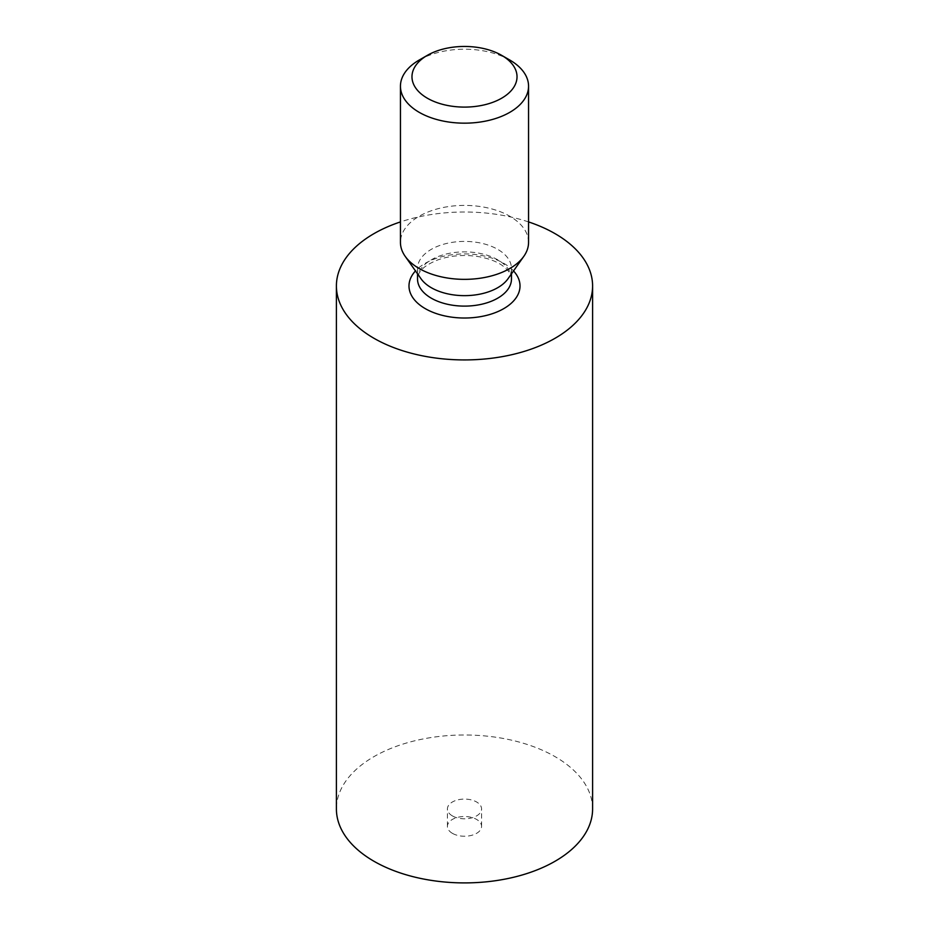 <?xml version="1.0" encoding="UTF-8"?>
<svg xmlns="http://www.w3.org/2000/svg" width="929" height="929" viewBox="0 0 929 929"><rect width="100%" height="100%" fill="white"/><g stroke="black" fill="none" stroke-linecap="round" stroke-linejoin="round"><path stroke-width="0.7" stroke-dasharray="4.64 3.48" d="M528.555 221.915A128.097 73.96 0 0 0 400.445 221.915M592.597 808.95A128.097 73.96 0 0 0 464.5 734.99A128.097 73.96 0 0 0 336.403 808.95M421 278.758A46.973 27.115 180 0 1 417.527 268.527A46.973 27.115 180 0 1 464.5 241.412A46.973 27.115 180 0 1 511.473 268.527A46.973 27.115 180 0 1 508 278.758M452.423 815.917A17.082 9.859 180 0 1 447.418 808.95A17.082 9.859 180 0 1 464.5 799.091A17.082 9.859 180 0 1 481.582 808.95A17.082 9.859 180 0 1 471.038 818.054A17.082 9.859 180 0 1 452.423 815.917M528.555 242.388A64.055 36.974 0 0 0 464.5 205.402A64.055 36.974 0 0 0 400.445 242.388M452.423 833.348A17.082 9.859 180 0 1 447.418 826.38A17.082 9.859 180 0 1 464.5 816.521A17.082 9.859 180 0 1 481.582 826.38A17.082 9.859 180 0 1 471.038 835.485A17.082 9.859 180 0 1 452.423 833.348M509.789 60.037A64.055 36.974 0 0 0 419.211 60.037M513.528 270.931A55.508 32.05 0 0 0 464.5 253.919A55.508 32.05 0 0 0 415.472 270.931M511.473 278.99A46.973 27.115 0 0 0 464.5 251.875A46.973 27.115 0 0 0 417.527 278.99C418.085 275.239 418.956 272.812 420.14 271.721C422.776 267.517 428.733 263.557 438.012 259.841C450.6 255.452 464.221 254.407 478.853 256.683C488.735 258.517 496.539 261.455 502.252 265.473C508.674 270.316 511.751 274.821 511.473 278.99M511.473 273.846L511.473 268.527M417.527 273.846L417.527 268.527M481.582 826.38L481.582 808.95M447.418 826.38L447.418 808.95"/><path stroke-width="1.39" d="M400.445 221.915A128.097 73.96 0 0 0 336.403 285.969A128.097 73.96 0 0 0 373.922 338.261A128.097 73.96 0 0 0 513.528 354.297A128.097 73.96 0 0 0 592.597 285.969A128.097 73.96 0 0 0 528.555 221.915M336.403 285.969L336.403 808.95A128.097 73.96 0 0 0 373.922 861.241A128.097 73.96 0 0 0 513.528 877.278A128.097 73.96 0 0 0 592.597 808.95L592.597 285.969M523.817 256.334L508 278.758A46.973 27.115 180 0 1 431.288 287.711A46.973 27.115 180 0 1 421 278.758L405.183 256.334A64.055 36.974 0 0 0 419.211 268.527A64.055 36.974 0 0 0 523.817 256.334A64.055 36.974 0 0 0 528.555 242.388L528.555 86.188A64.055 36.974 0 0 0 509.789 60.037L501.637 55.334A52.523 30.32 0 0 0 427.363 55.334A52.523 30.32 0 0 0 427.363 98.219A52.523 30.32 0 0 0 501.637 98.219A52.523 30.32 0 0 0 501.637 55.334M427.363 55.334L419.211 60.037A64.055 36.974 0 0 0 400.445 86.188L400.445 242.388A64.055 36.974 0 0 0 405.183 256.334M400.445 86.188A64.055 36.974 0 0 0 419.211 112.339A64.055 36.974 0 0 0 489.014 120.352A64.055 36.974 0 0 0 528.555 86.188M415.472 270.931A55.508 32.05 0 0 0 425.25 308.625A55.508 32.05 0 0 0 497.514 311.738A55.508 32.05 0 0 0 513.528 270.931M417.527 273.846L417.527 278.99A46.973 27.115 0 0 0 431.288 298.174A46.973 27.115 0 0 0 482.476 304.05A46.973 27.115 0 0 0 511.473 278.99L511.473 273.846"/></g></svg>

